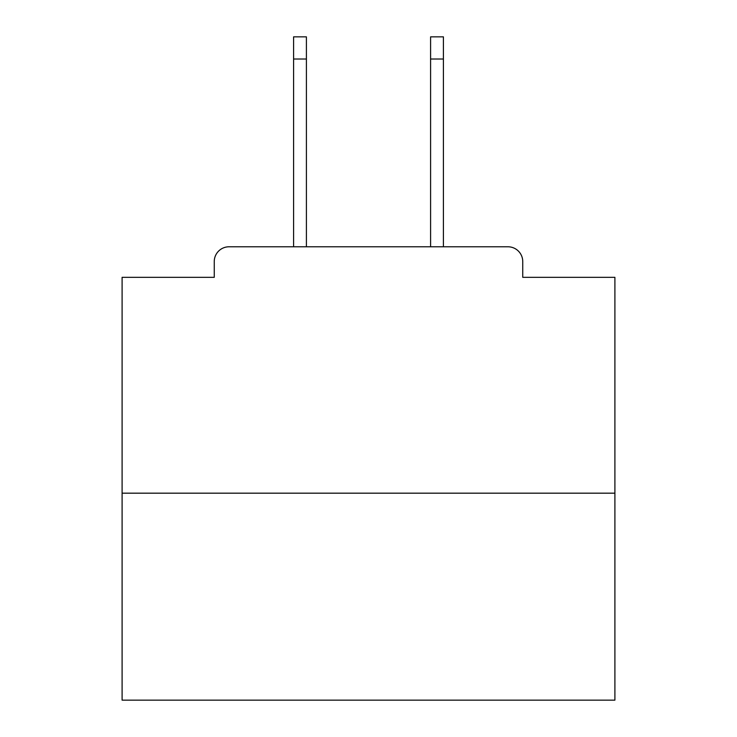 <?xml version="1.0" encoding="UTF-8"?>
<svg xmlns="http://www.w3.org/2000/svg" width="737" height="737" viewBox="0 0 737 737"><rect width="100%" height="100%" fill="white"/><g stroke="black" fill="none" stroke-linecap="round" stroke-linejoin="round"><path stroke-width="1.11" d="M522.745 277.333L522.745 261.561L522.745 277.333L614.898 277.333L614.898 700.15L122.102 700.15L122.102 277.333L214.255 277.333L214.255 261.561L214.255 277.333M614.898 493.173L122.102 493.173M522.745 261.561A14.786 14.786 0 0 0 507.959 246.784L229.041 246.784A14.786 14.786 0 0 0 214.255 261.561M507.959 246.784L445.378 246.784L507.959 246.784M291.622 246.784L229.041 246.784L291.622 246.784M306.408 59.024L293.593 59.024L293.593 36.85L306.408 36.85L306.408 246.784M293.593 59.024L293.593 246.784M443.407 36.85L443.407 59.024L430.592 59.024L430.592 36.85L443.407 36.85M430.592 246.784L430.592 59.024M443.407 246.784L443.407 59.024"/></g></svg>
